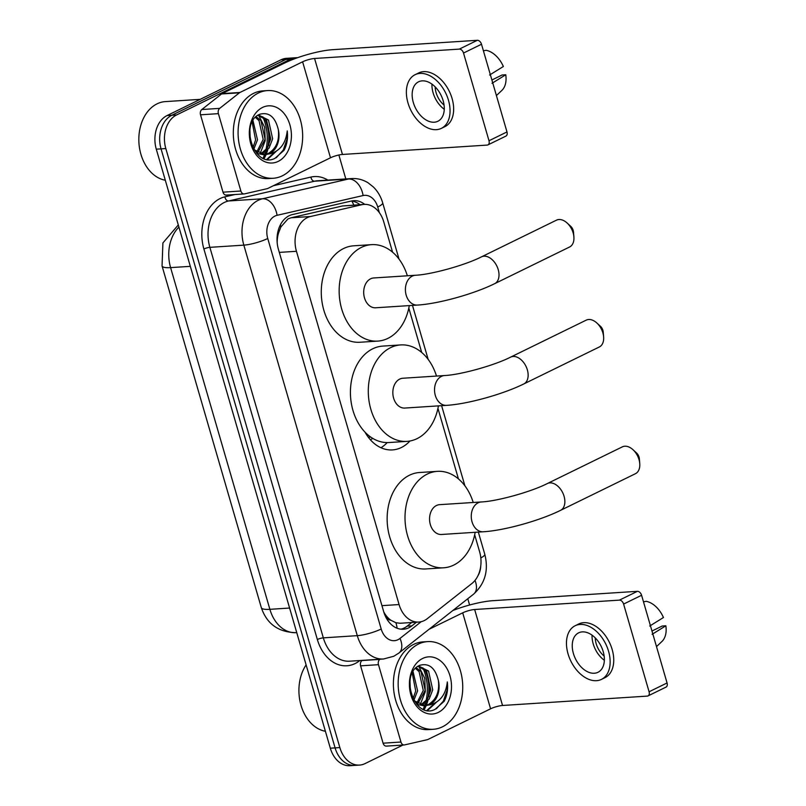 <?xml version="1.0" encoding="UTF-8"?>
<svg xmlns="http://www.w3.org/2000/svg" width="806" height="806" viewBox="0 0 806 806"><rect width="100%" height="100%" fill="white"/><g stroke="black" fill="none" stroke-linecap="round" stroke-linejoin="round"><path stroke-width="1.21" d="M392.572 252.197L383.767 221.892A26.356 19.344 86.3 0 0 364.08 204.381L342.439 205.973L291.087 217.771L287.974 218.92L280.901 226.929L278.503 233.105A8.785 6.448 86.3 0 0 277.264 235.372M364.08 204.381A26.356 19.344 86.3 0 0 361.803 204.724L310.461 216.522A26.356 19.344 86.3 0 0 307.227 217.67A26.356 19.344 86.3 0 0 296.447 251.291L399.081 604.55A26.356 19.344 86.3 0 0 418.767 622.051A26.356 19.344 86.3 0 0 427.291 618.665L471.863 583.524A26.356 19.344 86.3 0 0 479.62 551.808L474.674 534.791M390.991 620.298A26.356 19.344 -93.7 0 1 384.996 614.031L385.127 614.464A8.785 6.448 86.3 0 0 390.991 620.298L395.887 622.726L400.119 623.26L418.767 622.051M380.976 447.743A42.617 31.273 86.3 0 0 387.182 442.595M409.932 441.013A42.617 31.273 -93.7 0 1 401.388 447.511A42.617 31.273 -93.7 0 1 392.482 449.909A42.617 31.273 -93.7 0 1 365.007 432.137M277.183 242.818A26.356 19.344 -93.7 0 1 278.503 233.105M383.807 612.056L384.996 614.031M458.433 478.895L437.94 408.37M421.709 352.474L408.813 308.094M402.97 745.036L365.047 763.594A26.356 19.344 -93.7 0 1 359.536 765.085L354.771 765.388A26.356 19.344 -93.7 0 1 335.084 747.887L161.059 148.878A26.356 19.344 -93.7 0 1 171.829 115.248L285.727 59.513A26.356 19.344 -93.7 0 1 291.238 58.032A26.356 19.344 -93.7 0 0 285.727 59.513L171.829 115.248A26.356 19.344 -93.7 0 0 161.059 148.878L335.084 747.887A26.356 19.344 -93.7 0 0 354.771 765.388L350.005 765.7A26.356 19.344 -93.7 0 1 330.319 748.2L156.283 149.181A26.356 19.344 -93.7 0 1 167.064 115.56L280.962 59.825A26.356 19.344 -93.7 0 1 286.473 58.334L296.004 57.72A26.356 19.344 -93.7 0 1 297.555 57.7M364.705 204.361A26.356 19.344 86.3 0 0 353.753 200.664A26.356 19.344 86.3 0 0 351.476 200.996L292.427 214.567A26.356 19.344 86.3 0 0 289.193 215.716A26.356 19.344 86.3 0 0 278.423 249.336L383.706 611.714A26.356 19.344 86.3 0 0 403.393 629.224A26.356 19.344 86.3 0 0 411.916 625.829L416.521 622.202M424.591 669.04A35.152 25.792 -93.7 0 1 427.885 698.258M426.968 701.804A35.152 25.792 -93.7 0 1 425.639 705.492M425.568 705.663A35.152 25.792 -93.7 0 1 423.755 709.34M264.499 118.008A35.152 25.792 -93.7 0 1 267.794 147.236M266.877 150.772A35.152 25.792 -93.7 0 1 265.547 154.47M265.476 154.641A35.152 25.792 -93.7 0 1 263.673 158.319M359.536 765.085A26.356 19.344 -93.7 0 1 339.85 747.575L165.824 148.566A26.356 19.344 -93.7 0 1 176.595 114.946L290.492 59.201A26.356 19.344 -93.7 0 1 296.004 57.72M338.873 155.004L345.824 178.942M467.782 598.737L469.606 605.004M411.755 622.504L407.141 626.141A26.356 19.344 -93.7 0 1 400.995 629.174M351.386 201.026A26.356 19.344 -93.7 0 1 359.919 204.653M226.657 195.032A4.393 3.224 -93.7 0 1 226.274 195.092A4.393 3.224 -93.7 0 1 223 192.171L240.873 191.012L218.396 113.646L200.523 114.805A4.393 3.224 -93.7 0 1 201.812 109.525L221.559 93.959A4.393 3.224 -93.7 0 1 222.053 93.637L284.74 62.969A35.152 6.901 163.8 0 1 332.546 49.69L477.323 40.3A4.393 2.861 63.9 0 1 481.504 44.239L463.521 53.045A4.393 2.861 -116.1 0 0 459.339 49.106L314.562 58.485A8.785 1.723 -16.2 0 0 302.613 61.81L239.926 92.478A4.393 3.224 86.3 0 0 239.432 92.801L219.685 108.367A4.393 3.224 86.3 0 0 218.396 113.646M223 192.171L200.523 114.805M240.873 191.012A4.393 3.224 86.3 0 0 244.147 193.934A4.393 3.224 86.3 0 0 244.53 193.873L267.27 188.644A4.393 3.224 86.3 0 0 267.814 188.453L330.5 157.785A8.785 1.723 -16.2 0 1 342.449 154.46L487.217 145.08A4.393 2.861 -116.1 0 0 487.952 144.889A4.393 2.861 -116.1 0 0 489 140.748L506.984 131.942L481.504 44.239M506.984 131.942A4.393 2.861 63.9 0 1 505.936 136.083L487.952 144.889M489 140.748L463.521 53.045M443.109 100.569A21.964 14.286 -116.1 0 0 418.556 81.809A21.964 14.286 -116.1 0 0 413.317 102.503A21.964 14.286 -116.1 0 0 437.87 121.263A21.964 14.286 -116.1 0 0 443.109 100.569M431.956 84.126A21.964 14.286 -116.1 0 0 433.104 92.821A21.964 14.286 -116.1 0 0 444.257 109.263M435.159 86.867A17.571 11.435 -116.1 0 0 436.086 92.63A17.571 11.435 -116.1 0 0 444.056 105.052M441.345 128.376L444.942 126.613A29.872 19.435 -116.1 0 0 452.065 98.463A29.872 19.435 -116.1 0 0 418.677 72.943L415.08 74.706A29.872 19.435 -116.1 0 0 407.957 102.846A29.872 19.435 -116.1 0 0 441.345 128.376A29.872 19.435 -116.1 0 0 448.468 100.226A29.872 19.435 -116.1 0 0 415.08 74.706M496.415 95.582L501.866 90.413A22.85 14.861 -116.1 0 0 505.765 74.767L502.098 74.998L491.892 79.996M492.013 83.29L505.765 74.767M483.388 50.728L486.209 50.315A22.85 14.861 -116.1 0 1 503.357 66.495L489.615 75.018M165.311 180.232A39.544 29.016 -93.7 0 1 139.136 145.221A39.544 29.016 -93.7 0 1 157.079 103.833A39.544 29.016 -93.7 0 1 165.331 101.606L200.2 99.35M282.382 175.789A43.937 32.24 -93.7 0 1 273.204 178.267A43.937 32.24 -93.7 0 1 238.959 142.884A43.937 32.24 -93.7 0 1 258.343 93.053A43.937 32.24 -93.7 0 1 267.521 90.574A43.937 32.24 -93.7 0 1 301.776 125.948A43.937 32.24 -93.7 0 1 282.382 175.789M273.204 178.267L268.438 178.569A43.937 32.24 -93.7 0 1 234.193 143.196A43.937 32.24 -93.7 0 1 253.578 93.365A43.937 32.24 -93.7 0 1 262.756 90.887L267.521 90.574M260.64 154.037L267.209 148.163L270.745 138.944L266.574 120.154L258.142 115.359M261.607 154.309L269.043 148.133L272.64 138.813L268.469 120.034L259.089 115.248L257.588 115.48M256.701 152.072L263.179 139.428L259.008 120.648L255.371 117.374M257.698 152.707L265.073 139.307L260.902 120.527L256.127 116.638M252.913 147.78L255.613 139.922L252.157 122.089M253.759 149.322L257.507 139.801L252.973 120.578M250.092 139.206L249.8 130.622M256.691 153.321L263.552 154.762M264.489 154.661L268.035 153.624C276.166 148.808 279.581 140.778 278.302 129.514C275.148 116.85 268.952 111.772 259.723 114.281C239.05 122.462 254.051 169.24 274.967 158.339L284.065 150.299C287.057 144.506 288.105 138.038 287.228 130.904C285.868 143.236 280.166 150.863 270.141 153.785L268.741 153.976A19.858 14.568 -93.7 0 0 269.839 153.503A19.858 14.568 -93.7 0 0 278.302 129.514M254.051 149.795L265.436 154.641L268.741 153.976M262.524 107.45A28.643 21.016 -93.7 0 1 289.908 124.859A28.643 21.016 -93.7 0 1 278.201 161.391A28.643 21.016 -93.7 0 1 250.827 143.982A28.643 21.016 -93.7 0 1 262.524 107.45M262.766 116.779A39.544 29.016 -93.7 0 1 265.92 149.876M265.325 152.173A39.544 29.016 -93.7 0 1 264.529 154.661M264.519 154.702A39.544 29.016 -93.7 0 1 263.159 158.097M250.273 140.153L249.88 129.907M260.016 153.815L265.214 140.677L264.67 127.288L258.686 115.399M267.572 159.346L276.095 151.437M266.937 159.256L274.665 152.243M276.246 157.754L283.289 150.057L286.966 139.267L287.228 130.904M567.112 223L570.698 226.295A6.156 4 63.9 0 1 573.187 230.375A6.156 4 63.9 0 1 573.489 231.997L573.892 236.853A14.941 9.712 -116.1 0 0 573.157 232.924A14.941 9.712 -116.1 0 0 567.112 223A14.941 9.712 -116.1 0 0 556.462 220.169L481.525 256.832A14.941 9.712 63.9 0 1 498.219 269.597A14.941 9.712 63.9 0 1 494.652 283.672L569.59 246.999A14.941 9.712 -116.1 0 0 573.892 236.853M481.525 256.832C465.012 265.255 431.25 274.564 415.412 275.269L373.702 277.969A14.941 10.962 86.3 0 0 370.589 278.816A14.941 10.962 86.3 0 0 363.99 295.752A14.941 10.962 86.3 0 0 375.636 307.781L417.337 305.081C438.484 303.842 473.827 293.978 494.652 283.672M409.287 305.605A48.33 35.464 -93.7 0 1 387.888 338.379A48.33 35.464 -93.7 0 1 377.802 341.099A48.33 35.464 -93.7 0 1 340.122 302.19A48.33 35.464 -93.7 0 1 361.451 247.371A48.33 35.464 -93.7 0 1 371.546 244.651A48.33 35.464 -93.7 0 1 407.362 275.793M377.802 341.099L359.929 342.258A48.33 35.464 -93.7 0 1 322.249 303.348A48.33 35.464 -93.7 0 1 343.578 248.53A48.33 35.464 -93.7 0 1 353.673 245.81L371.546 244.651M632.972 449.698L636.559 452.992A6.156 4 63.9 0 1 639.047 457.073A6.156 4 63.9 0 1 639.36 458.695L639.752 463.551A14.941 9.712 -116.1 0 0 639.017 459.622A14.941 9.712 -116.1 0 0 632.972 449.698A14.941 9.712 -116.1 0 0 622.323 446.867L547.385 483.529A14.941 9.712 63.9 0 1 564.079 496.295A14.941 9.712 63.9 0 1 560.513 510.369L635.45 473.696A14.941 9.712 -116.1 0 0 639.752 463.551M547.385 483.529C530.872 491.952 497.111 501.261 481.273 501.967L439.562 504.667A14.941 10.962 86.3 0 0 436.449 505.513A14.941 10.962 86.3 0 0 429.85 522.449A14.941 10.962 86.3 0 0 441.497 534.479L483.207 531.779C504.344 530.539 539.688 520.676 560.513 510.369M475.157 532.303A48.33 35.464 -93.7 0 1 453.758 565.077A48.33 35.464 -93.7 0 1 443.663 567.797A48.33 35.464 -93.7 0 1 405.982 528.887A48.33 35.464 -93.7 0 1 427.311 474.069A48.33 35.464 -93.7 0 1 437.406 471.349A48.33 35.464 -93.7 0 1 473.223 502.491M443.663 567.797L425.79 568.955A48.33 35.464 -93.7 0 1 388.109 530.046A48.33 35.464 -93.7 0 1 409.438 475.228A48.33 35.464 -93.7 0 1 419.533 472.507L437.406 471.349M596.843 322.984L600.43 326.269A6.156 4 63.9 0 1 602.918 330.359A6.156 4 63.9 0 1 603.22 331.981L603.623 336.837A14.941 9.712 -116.1 0 0 602.888 332.908A14.941 9.712 -116.1 0 0 596.843 322.984A14.941 9.712 -116.1 0 0 586.194 320.153L510.661 357.108A14.941 9.712 63.9 0 1 527.356 369.873A14.941 9.712 63.9 0 1 523.789 383.948L599.321 346.983A14.941 9.712 -116.1 0 0 603.623 336.837M510.661 357.108C494.138 365.531 460.377 374.84 444.539 375.546L402.839 378.246A14.941 10.962 86.3 0 0 399.716 379.092A14.941 10.962 86.3 0 0 393.127 396.028A14.941 10.962 86.3 0 0 404.773 408.058L446.474 405.358C467.621 404.118 502.964 394.255 523.789 383.948M438.424 405.881A48.33 35.464 -93.7 0 1 417.024 438.655A48.33 35.464 -93.7 0 1 406.929 441.376A48.33 35.464 -93.7 0 1 369.259 402.466A48.33 35.464 -93.7 0 1 390.588 347.648A48.33 35.464 -93.7 0 1 400.683 344.928A48.33 35.464 -93.7 0 1 436.489 376.07M406.929 441.376L389.056 442.534A48.33 35.464 -93.7 0 1 351.386 403.625A48.33 35.464 -93.7 0 1 372.715 348.807A48.33 35.464 -93.7 0 1 382.81 346.086L400.683 344.928M372.846 438.434A45.69 33.53 -93.7 0 1 371.626 439.069A45.69 33.53 -93.7 0 1 370.297 439.673M386.739 746.054A4.393 3.224 -93.7 0 1 386.366 746.114A4.393 3.224 -93.7 0 1 383.082 743.192L400.955 742.034L378.477 664.678L360.604 665.837A4.393 3.224 -93.7 0 1 361.904 660.547L362.116 660.386M383.082 743.192L360.604 665.837M452.871 610.495A35.152 6.901 163.8 0 1 492.637 600.712L637.405 591.322A4.393 2.861 63.9 0 1 641.586 595.271L623.602 604.067A4.393 2.861 -116.1 0 0 619.421 600.127L474.653 609.507A8.785 1.723 -16.2 0 0 462.704 612.832L428.973 629.335M400.955 742.034A4.393 3.224 86.3 0 0 404.239 744.956A4.393 3.224 86.3 0 0 404.612 744.895L427.361 739.676A4.393 3.224 86.3 0 0 427.905 739.485L490.582 708.806A8.785 1.723 -16.2 0 1 502.541 705.482L647.309 696.102A4.393 2.861 -116.1 0 0 648.034 695.91A4.393 2.861 -116.1 0 0 649.082 691.77L667.066 682.974L641.586 595.271M667.066 682.974A4.393 2.861 63.9 0 1 666.018 687.105L648.034 695.91M649.082 691.77L623.602 604.067M379.989 659.227L379.777 659.389A4.393 3.224 86.3 0 0 378.477 664.678M603.2 651.601A21.964 14.286 -116.1 0 0 578.648 632.831A21.964 14.286 -116.1 0 0 573.409 653.525A21.964 14.286 -116.1 0 0 597.961 672.295A21.964 14.286 -116.1 0 0 603.2 651.601M592.047 635.148A21.964 14.286 -116.1 0 0 593.196 643.843A21.964 14.286 -116.1 0 0 604.349 660.295M595.241 637.899A17.571 11.435 -116.1 0 0 596.168 643.651A17.571 11.435 -116.1 0 0 604.147 656.084M601.437 679.398L605.034 677.634A29.872 19.435 -116.1 0 0 612.157 649.485A29.872 19.435 -116.1 0 0 578.768 623.965L575.172 625.728A29.872 19.435 -116.1 0 0 568.049 653.878A29.872 19.435 -116.1 0 0 601.437 679.398A29.872 19.435 -116.1 0 0 608.56 651.248A29.872 19.435 -116.1 0 0 575.172 625.728M656.507 646.614L661.958 641.445A22.85 14.861 -116.1 0 0 665.857 625.788L662.189 626.03L651.973 631.027M652.104 634.312L665.857 625.788M643.47 601.75L646.301 601.336A22.85 14.861 -116.1 0 1 663.449 617.517L649.696 626.04M325.402 731.264A39.544 29.016 -93.7 0 1 301.001 705.29A39.544 29.016 -93.7 0 1 306.109 664.879M442.474 726.811A43.937 32.24 -93.7 0 1 433.296 729.289A43.937 32.24 -93.7 0 1 399.041 693.916A43.937 32.24 -93.7 0 1 418.435 644.075A43.937 32.24 -93.7 0 1 427.613 641.606A43.937 32.24 -93.7 0 1 461.858 676.98A43.937 32.24 -93.7 0 1 442.474 726.811M433.296 729.289L428.53 729.601A43.937 32.24 -93.7 0 1 394.275 694.218A43.937 32.24 -93.7 0 1 413.669 644.387A43.937 32.24 -93.7 0 1 422.848 641.908L427.613 641.606M420.722 705.059L427.301 699.185L430.837 689.966L426.666 671.186L418.233 666.391M421.699 705.331L429.124 699.155L432.731 689.845L428.56 671.066L419.17 666.28L417.669 666.502M416.793 703.104L423.271 690.46L419.1 671.68L415.463 668.396M417.78 703.739L425.165 690.329L420.994 671.549L416.218 667.67M413.004 698.802L415.705 690.943L412.239 673.121M413.851 700.343L417.599 690.823L413.055 671.6M410.183 690.238L409.891 681.644M416.783 704.343L423.634 705.784M424.581 705.693L428.127 704.645C436.248 699.84 439.673 691.8 438.393 680.546C435.24 667.872 429.044 662.794 419.815 665.313C399.141 673.494 414.143 720.272 435.059 709.371L444.146 701.321C447.139 695.528 448.196 689.07 447.31 681.926C445.95 694.268 440.257 701.895 430.223 704.807L428.822 704.998A19.858 14.568 -93.7 0 0 429.93 704.535A19.858 14.568 -93.7 0 0 438.393 680.546M414.143 700.827L425.528 705.663L428.822 704.998M422.616 658.472A28.643 21.016 -93.7 0 1 450 675.881A28.643 21.016 -93.7 0 1 438.293 712.413A28.643 21.016 -93.7 0 1 410.909 695.014A28.643 21.016 -93.7 0 1 422.616 658.472M422.848 667.801A39.544 29.016 -93.7 0 1 426.011 700.898M425.407 703.195A39.544 29.016 -93.7 0 1 424.611 705.683A39.544 29.016 -93.7 0 1 423.241 709.129M410.365 691.175L409.972 680.929M420.097 704.847L425.306 691.709L424.752 678.309L418.777 666.431M427.664 710.368L436.187 702.459M427.029 710.277L434.746 703.265M436.328 708.776L443.381 701.089L447.058 690.299L447.31 681.926M291.087 217.771L310.461 216.522M397.106 628.227A26.356 15.989 -128.3 0 0 395.887 622.726M353.763 205.056A26.356 17.782 -102.9 0 0 351.849 201.077M280.901 226.929A26.356 17.782 -102.9 0 0 280.327 224.965M279.309 252.399L296.447 251.291M342.439 205.973L361.803 204.724M381.943 605.659L399.081 604.55M178.932 227.111A35.152 25.792 86.3 0 0 170.6 267.622L269.879 609.326A35.152 25.792 86.3 0 0 296.124 632.67C278.423 632.267 266.816 623.925 261.325 607.643A30.759 6.035 -16.2 0 0 269.879 609.326L289.606 608.046M190.327 266.343L170.6 267.622A30.759 6.035 163.8 0 1 162.046 265.94L162.913 242.928L178.297 224.945M330.319 748.2L339.85 747.575M156.283 149.181L165.824 148.566M167.064 115.56L176.595 114.946M280.962 59.825L290.492 59.201M379.384 212.703L377.732 207.001A17.571 12.896 86.3 0 0 363.083 195.556L277.073 215.313A17.571 12.896 86.3 0 0 274.927 216.079A17.571 12.896 86.3 0 0 267.743 238.495L381.198 629.012A17.571 12.896 86.3 0 0 397.993 639.692A17.571 12.896 86.3 0 0 399.998 638.423L421.246 621.668M381.198 629.012A17.571 3.456 -16.2 0 1 357.29 635.652L243.835 245.135A35.152 25.792 -93.7 0 1 258.202 200.311A35.152 25.792 -93.7 0 1 262.514 198.77L228.551 200.976A35.152 25.792 86.3 0 0 224.239 202.508A35.152 25.792 86.3 0 0 209.872 247.341L323.337 637.858A35.152 25.792 86.3 0 0 349.582 661.192L383.545 658.996A35.152 25.792 -93.7 0 1 357.29 635.652L323.337 637.858A4.393 0.866 163.8 0 0 317.352 639.521L203.898 249.004A4.393 0.866 163.8 0 1 209.872 247.341L243.835 245.135A17.571 3.456 -16.2 0 0 267.743 238.495M383.545 658.996L393.802 656.255L398.97 653.001A17.571 10.659 -128.3 0 0 399.998 638.423M203.898 249.004A39.544 29.016 -93.7 0 1 220.058 198.568A39.544 29.016 -93.7 0 1 224.904 196.835L234.989 194.518M273.486 185.682L310.915 177.078A39.544 29.016 -93.7 0 1 327.881 180.101M359.869 660.527L359.667 660.688A39.544 29.016 -93.7 0 1 317.352 639.521M277.073 215.313A17.571 11.858 -102.9 0 0 262.514 198.77L348.514 179.013L314.562 181.209L228.551 200.976A4.393 2.962 77.1 0 1 224.904 196.835M363.083 195.556A17.571 11.858 -102.9 0 0 348.514 179.013A35.152 25.792 -93.7 0 1 351.547 178.569L317.594 180.766A35.152 25.792 86.3 0 0 314.562 181.209A4.393 2.962 77.1 0 1 310.915 177.078M477.807 575.998A17.571 12.896 86.3 0 0 480.729 566.144M398.97 653.001L473.616 594.133A17.571 10.659 -128.3 0 0 475.006 580.391M480.809 557.923A17.571 3.456 -16.2 0 0 484.789 554.286L478.341 532.091M377.732 207.001A17.571 3.456 -16.2 0 0 382.689 202.87C380.885 196.664 377.772 191.354 373.359 186.962L368.05 182.781C362.942 179.647 357.451 178.237 351.547 178.569M407.141 626.141L411.916 625.829M342.449 154.46L314.562 58.485M330.5 157.785L302.613 61.81M222.053 93.637L239.926 92.478M459.339 49.106L477.323 40.3M239.432 92.801L221.559 93.959M201.812 109.525L219.685 108.367M265.577 119.016A35.152 25.792 -93.7 0 1 268.72 145.513M267.733 149.835A35.152 25.792 -93.7 0 1 266.202 154.299M266.081 154.581A35.152 25.792 -93.7 0 1 264.136 158.5M415.412 275.269A14.941 10.962 86.3 0 0 412.289 276.105A14.941 10.962 86.3 0 0 406.184 295.157A14.941 10.962 86.3 0 0 417.337 305.081M481.273 501.967A14.941 10.962 86.3 0 0 478.149 502.803A14.941 10.962 86.3 0 0 472.044 521.855A14.941 10.962 86.3 0 0 483.207 531.779M444.539 375.546A14.941 10.962 86.3 0 0 441.426 376.382A14.941 10.962 86.3 0 0 435.321 395.434A14.941 10.962 86.3 0 0 446.474 405.358M502.541 705.482L474.653 609.507M490.582 708.806L462.704 612.832M619.421 600.127L637.405 591.322M361.904 660.547L379.777 659.389M425.659 670.038A35.152 25.792 -93.7 0 1 428.802 696.535M427.825 700.867A35.152 25.792 -93.7 0 1 426.283 705.331M426.173 705.603A35.152 25.792 -93.7 0 1 424.228 709.522M261.325 607.643L162.046 265.94M296.124 632.67L296.739 632.629M473.616 594.133C485.101 583.594 488.819 570.316 484.789 554.286M464.891 485.796L441.607 405.67M428.157 359.375L412.471 305.393M399.03 259.099L382.689 202.87M244.147 193.934L226.274 195.092M259.089 115.248L257.799 115.339M370.79 437.114L368.332 437.275M404.239 744.956L386.366 746.114M419.17 666.28L417.881 666.361"/></g></svg>
